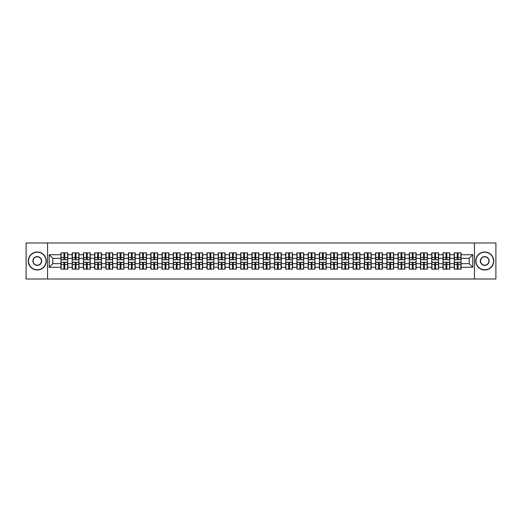 <?xml version="1.0" encoding="UTF-8"?>
<svg xmlns="http://www.w3.org/2000/svg" width="522" height="522" viewBox="0 0 522 522"><rect width="100%" height="100%" fill="white"/><g stroke="black" fill="none" stroke-linecap="round" stroke-linejoin="round"><path stroke-width="0.78" d="M474.433 279.009L495.9 279.009L495.9 242.991L474.433 242.991L474.433 279.009L47.567 279.009L47.567 242.991L26.1 242.991L26.1 279.009L47.567 279.009M474.433 242.991L47.567 242.991M469.174 263.662L469.174 258.338L461.07 258.338L461.07 263.662L469.174 263.662L472.775 267.264L472.775 254.736L461.07 254.736L461.07 252.863L454.231 252.863L454.231 258.338L449.833 258.338L449.833 263.662L454.231 263.662L454.231 258.338M472.775 267.264L461.07 267.264L461.07 269.137L454.231 269.137L454.231 267.264L449.833 267.264L449.833 269.137L442.989 269.137L442.989 267.264L438.597 267.264L438.597 269.137L431.753 269.137L431.753 267.264L427.361 267.264L427.361 269.137L420.517 269.137L420.517 267.264L416.125 267.264L416.125 269.137L409.281 269.137L409.281 267.264L404.889 267.264L404.889 269.137L398.045 269.137L398.045 267.264L393.647 267.264L393.647 269.137L386.809 269.137L386.809 267.264L382.411 267.264L382.411 269.137L375.566 269.137L375.566 267.264L371.175 267.264L371.175 269.137L364.33 269.137L364.33 267.264L359.939 267.264L359.939 269.137L353.094 269.137L353.094 267.264L348.703 267.264L348.703 269.137L341.858 269.137L341.858 267.264L337.46 267.264L337.46 269.137L330.622 269.137L330.622 267.264L326.224 267.264L326.224 269.137L319.386 269.137L319.386 267.264L314.988 267.264L314.988 269.137L308.143 269.137L308.143 267.264L303.752 267.264L303.752 269.137L296.907 269.137L296.907 267.264L292.516 267.264L292.516 269.137L285.671 269.137L285.671 267.264L281.28 267.264L281.28 269.137L274.435 269.137L274.435 267.264L270.037 267.264L270.037 269.137L263.199 269.137L263.199 267.264L258.801 267.264L258.801 269.137L251.963 269.137L251.963 267.264L247.565 267.264L247.565 269.137L240.72 269.137L240.72 267.264L236.329 267.264L236.329 269.137L229.484 269.137L229.484 267.264L225.093 267.264L225.093 269.137L218.248 269.137L218.248 267.264L213.857 267.264L213.857 269.137L207.012 269.137L207.012 267.264L202.614 267.264L202.614 269.137L195.776 269.137L195.776 267.264L191.378 267.264L191.378 269.137L184.54 269.137L184.54 267.264L180.142 267.264L180.142 269.137L173.297 269.137L173.297 267.264L168.906 267.264L168.906 269.137L162.061 269.137L162.061 267.264L157.67 267.264L157.67 269.137L150.825 269.137L150.825 267.264L146.434 267.264L146.434 269.137L139.589 269.137L139.589 267.264L135.191 267.264L135.191 269.137L128.353 269.137L128.353 267.264L123.955 267.264L123.955 269.137L117.111 269.137L117.111 267.264L112.719 267.264L112.719 269.137L105.875 269.137L105.875 267.264L101.483 267.264L101.483 269.137L94.639 269.137L94.639 267.264L90.247 267.264L90.247 269.137L83.403 269.137L83.403 267.264L79.011 267.264L79.011 269.137L72.166 269.137L72.166 267.264L67.769 267.264L67.769 269.137L60.93 269.137L60.93 267.264L49.225 267.264L49.225 254.736L60.93 254.736L60.93 258.338L52.826 258.338L52.826 263.662L60.93 263.662L60.93 258.338M454.231 254.736L449.833 254.736L449.833 252.863L442.989 252.863L442.989 254.736L438.597 254.736L438.597 252.863L431.753 252.863L431.753 254.736L427.361 254.736L427.361 252.863L420.517 252.863L420.517 254.736L416.125 254.736L416.125 252.863L409.281 252.863L409.281 254.736L404.889 254.736L404.889 252.863L398.045 252.863L398.045 254.736L393.647 254.736L393.647 252.863L386.809 252.863L386.809 254.736L382.411 254.736L382.411 252.863L375.566 252.863L375.566 254.736L371.175 254.736L371.175 252.863L364.33 252.863L364.33 254.736L359.939 254.736L359.939 252.863L353.094 252.863L353.094 254.736L348.703 254.736L348.703 252.863L341.858 252.863L341.858 254.736L337.46 254.736L337.46 252.863L330.622 252.863L330.622 254.736L326.224 254.736L326.224 252.863L319.386 252.863L319.386 254.736L314.988 254.736L314.988 252.863L308.143 252.863L308.143 254.736L303.752 254.736L303.752 252.863L296.907 252.863L296.907 254.736L292.516 254.736L292.516 252.863L285.671 252.863L285.671 254.736L281.28 254.736L281.28 252.863L274.435 252.863L274.435 254.736L270.037 254.736L270.037 252.863L263.199 252.863L263.199 254.736L258.801 254.736L258.801 252.863L251.963 252.863L251.963 254.736L247.565 254.736L247.565 252.863L240.72 252.863L240.72 254.736L236.329 254.736L236.329 252.863L229.484 252.863L229.484 254.736L225.093 254.736L225.093 252.863L218.248 252.863L218.248 254.736L213.857 254.736L213.857 252.863L207.012 252.863L207.012 254.736L202.614 254.736L202.614 252.863L195.776 252.863L195.776 254.736L191.378 254.736L191.378 252.863L184.54 252.863L184.54 254.736L180.142 254.736L180.142 252.863L173.297 252.863L173.297 254.736L168.906 254.736L168.906 252.863L162.061 252.863L162.061 254.736L157.67 254.736L157.67 252.863L150.825 252.863L150.825 254.736L146.434 254.736L146.434 252.863L139.589 252.863L139.589 254.736L135.191 254.736L135.191 252.863L128.353 252.863L128.353 254.736L123.955 254.736L123.955 252.863L117.111 252.863L117.111 254.736L112.719 254.736L112.719 252.863L105.875 252.863L105.875 254.736L101.483 254.736L101.483 252.863L94.639 252.863L94.639 254.736L90.247 254.736L90.247 252.863L83.403 252.863L83.403 254.736L79.011 254.736L79.011 252.863L72.166 252.863L72.166 254.736L67.769 254.736L67.769 252.863L60.93 252.863L60.93 254.736M454.231 263.662L454.231 267.264M449.833 263.662L449.833 267.264M449.833 254.736L449.833 258.338M438.597 263.662L442.989 263.662L442.989 258.338L438.597 258.338L438.597 267.264M442.989 263.662L442.989 267.264M442.989 254.736L442.989 258.338M438.597 254.736L438.597 258.338M427.361 263.662L431.753 263.662L431.753 258.338L427.361 258.338L427.361 267.264M431.753 263.662L431.753 267.264M431.753 254.736L431.753 258.338M427.361 254.736L427.361 258.338M416.125 263.662L420.517 263.662L420.517 258.338L416.125 258.338L416.125 267.264M420.517 263.662L420.517 267.264M420.517 254.736L420.517 258.338M416.125 254.736L416.125 258.338M404.889 263.662L409.281 263.662L409.281 258.338L404.889 258.338L404.889 267.264M409.281 263.662L409.281 267.264M409.281 254.736L409.281 258.338M404.889 254.736L404.889 258.338M393.647 263.662L398.045 263.662L398.045 258.338L393.647 258.338L393.647 267.264M398.045 263.662L398.045 267.264M398.045 254.736L398.045 258.338M393.647 254.736L393.647 258.338M382.411 263.662L386.809 263.662L386.809 258.338L382.411 258.338L382.411 267.264M386.809 263.662L386.809 267.264M386.809 254.736L386.809 258.338M382.411 254.736L382.411 258.338M371.175 263.662L375.566 263.662L375.566 258.338L371.175 258.338L371.175 267.264M375.566 263.662L375.566 267.264M375.566 254.736L375.566 258.338M371.175 254.736L371.175 258.338M359.939 263.662L364.33 263.662L364.33 258.338L359.939 258.338L359.939 267.264M364.33 263.662L364.33 267.264M364.33 254.736L364.33 258.338M359.939 254.736L359.939 258.338M348.703 263.662L353.094 263.662L353.094 258.338L348.703 258.338L348.703 267.264M353.094 263.662L353.094 267.264M353.094 254.736L353.094 258.338M348.703 254.736L348.703 258.338M337.46 263.662L341.858 263.662L341.858 258.338L337.46 258.338L337.46 267.264M341.858 263.662L341.858 267.264M341.858 254.736L341.858 258.338M337.46 254.736L337.46 258.338M326.224 263.662L330.622 263.662L330.622 258.338L326.224 258.338L326.224 267.264M330.622 263.662L330.622 267.264M330.622 254.736L330.622 258.338M326.224 254.736L326.224 258.338M314.988 263.662L319.386 263.662L319.386 258.338L314.988 258.338L314.988 267.264M319.386 263.662L319.386 267.264M319.386 254.736L319.386 258.338M314.988 254.736L314.988 258.338M303.752 263.662L308.143 263.662L308.143 258.338L303.752 258.338L303.752 267.264M308.143 263.662L308.143 267.264M308.143 254.736L308.143 258.338M303.752 254.736L303.752 258.338M292.516 263.662L296.907 263.662L296.907 258.338L292.516 258.338L292.516 267.264M296.907 263.662L296.907 267.264M296.907 254.736L296.907 258.338M292.516 254.736L292.516 258.338M281.28 263.662L285.671 263.662L285.671 258.338L281.28 258.338L281.28 267.264M285.671 263.662L285.671 267.264M285.671 254.736L285.671 258.338M281.28 254.736L281.28 258.338M270.037 263.662L274.435 263.662L274.435 258.338L270.037 258.338L270.037 267.264M274.435 263.662L274.435 267.264M274.435 254.736L274.435 258.338M270.037 254.736L270.037 258.338M258.801 263.662L263.199 263.662L263.199 258.338L258.801 258.338L258.801 267.264M263.199 263.662L263.199 267.264M263.199 254.736L263.199 258.338M258.801 254.736L258.801 258.338M247.565 263.662L251.963 263.662L251.963 258.338L247.565 258.338L247.565 267.264M251.963 263.662L251.963 267.264M251.963 254.736L251.963 258.338M247.565 254.736L247.565 258.338M236.329 263.662L240.72 263.662L240.72 258.338L236.329 258.338L236.329 267.264M240.72 263.662L240.72 267.264M240.72 254.736L240.72 258.338M236.329 254.736L236.329 258.338M225.093 263.662L229.484 263.662L229.484 258.338L225.093 258.338L225.093 267.264M229.484 263.662L229.484 267.264M229.484 254.736L229.484 258.338M225.093 254.736L225.093 258.338M213.857 263.662L218.248 263.662L218.248 258.338L213.857 258.338L213.857 267.264M218.248 263.662L218.248 267.264M218.248 254.736L218.248 258.338M213.857 254.736L213.857 258.338M202.614 263.662L207.012 263.662L207.012 258.338L202.614 258.338L202.614 267.264M207.012 263.662L207.012 267.264M207.012 254.736L207.012 258.338M202.614 254.736L202.614 258.338M191.378 263.662L195.776 263.662L195.776 258.338L191.378 258.338L191.378 267.264M195.776 263.662L195.776 267.264M195.776 254.736L195.776 258.338M191.378 254.736L191.378 258.338M180.142 263.662L184.54 263.662L184.54 258.338L180.142 258.338L180.142 267.264M184.54 263.662L184.54 267.264M184.54 254.736L184.54 258.338M180.142 254.736L180.142 258.338M168.906 263.662L173.297 263.662L173.297 258.338L168.906 258.338L168.906 267.264M173.297 263.662L173.297 267.264M173.297 254.736L173.297 258.338M168.906 254.736L168.906 258.338M157.67 263.662L162.061 263.662L162.061 258.338L157.67 258.338L157.67 267.264M162.061 263.662L162.061 267.264M162.061 254.736L162.061 258.338M157.67 254.736L157.67 258.338M146.434 263.662L150.825 263.662L150.825 258.338L146.434 258.338L146.434 267.264M150.825 263.662L150.825 267.264M150.825 254.736L150.825 258.338M146.434 254.736L146.434 258.338M135.191 263.662L139.589 263.662L139.589 258.338L135.191 258.338L135.191 267.264M139.589 263.662L139.589 267.264M139.589 254.736L139.589 258.338M135.191 254.736L135.191 258.338M123.955 263.662L128.353 263.662L128.353 258.338L123.955 258.338L123.955 267.264M128.353 263.662L128.353 267.264M128.353 254.736L128.353 258.338M123.955 254.736L123.955 258.338M112.719 263.662L117.111 263.662L117.111 258.338L112.719 258.338L112.719 267.264M117.111 263.662L117.111 267.264M117.111 254.736L117.111 258.338M112.719 254.736L112.719 258.338M101.483 263.662L105.875 263.662L105.875 258.338L101.483 258.338L101.483 267.264M105.875 263.662L105.875 267.264M105.875 254.736L105.875 258.338M101.483 254.736L101.483 258.338M90.247 263.662L94.639 263.662L94.639 258.338L90.247 258.338L90.247 267.264M94.639 263.662L94.639 267.264M94.639 254.736L94.639 258.338M90.247 254.736L90.247 258.338M79.011 263.662L83.403 263.662L83.403 258.338L79.011 258.338L79.011 267.264M83.403 263.662L83.403 267.264M83.403 254.736L83.403 258.338M79.011 254.736L79.011 258.338M67.769 263.662L72.166 263.662L72.166 258.338L67.769 258.338L67.769 267.264M72.166 263.662L72.166 267.264M72.166 254.736L72.166 258.338M67.769 254.736L67.769 258.338M60.93 263.662L60.93 267.264M52.826 263.662L49.225 267.264M49.225 254.736L52.826 258.338M461.07 263.662L461.07 267.264M461.07 254.736L461.07 258.338M472.775 254.736L469.174 258.338M67.553 252.863L67.553 259.773L64.78 259.773L64.78 252.863M63.919 252.863L63.919 259.773L61.146 259.773L61.146 252.863M63.919 253.796L64.78 253.796M64.78 256.465L63.919 256.465M61.146 269.137L61.146 262.227L63.919 262.227L63.919 269.137M64.78 269.137L64.78 262.227L67.553 262.227L67.553 269.137M64.78 268.204L63.919 268.204M63.919 265.535L64.78 265.535M37.264 269.789A8.789 8.789 0 0 0 46.053 261A8.789 8.789 0 0 0 37.264 252.211A8.789 8.789 0 0 0 28.475 261A8.789 8.789 0 0 0 37.264 269.789M37.264 251.995A9.005 9.005 0 0 1 46.269 261A9.005 9.005 0 0 1 37.264 270.005A9.005 9.005 0 0 1 28.26 261A9.005 9.005 0 0 1 37.264 251.995M37.264 265.391A4.391 4.391 0 0 1 32.873 261A4.391 4.391 0 0 1 37.264 256.609A4.391 4.391 0 0 1 41.662 261A4.391 4.391 0 0 1 37.264 265.391M37.264 256.824A4.176 4.176 0 0 0 33.088 261A4.176 4.176 0 0 0 37.264 265.176A4.176 4.176 0 0 0 41.44 261A4.176 4.176 0 0 0 37.264 256.824M484.736 269.789A8.789 8.789 0 0 0 493.525 261A8.789 8.789 0 0 0 484.736 252.211A8.789 8.789 0 0 0 475.947 261A8.789 8.789 0 0 0 484.736 269.789M484.736 251.995A9.005 9.005 0 0 1 493.74 261A9.005 9.005 0 0 1 484.736 270.005A9.005 9.005 0 0 1 475.731 261A9.005 9.005 0 0 1 484.736 251.995M484.736 265.391A4.391 4.391 0 0 1 480.338 261A4.391 4.391 0 0 1 484.736 256.609A4.391 4.391 0 0 1 489.127 261A4.391 4.391 0 0 1 484.736 265.391M484.736 256.824A4.176 4.176 0 0 0 480.56 261A4.176 4.176 0 0 0 484.736 265.176A4.176 4.176 0 0 0 488.912 261A4.176 4.176 0 0 0 484.736 256.824M78.789 252.863L78.789 259.773L76.016 259.773L76.016 252.863M75.155 252.863L75.155 259.773L72.382 259.773L72.382 252.863M75.155 253.796L76.016 253.796M76.016 256.465L75.155 256.465M90.032 252.863L90.032 259.773L87.259 259.773L87.259 252.863M86.391 252.863L86.391 259.773L83.618 259.773L83.618 252.863M86.391 253.796L87.259 253.796M87.259 256.465L86.391 256.465M101.268 252.863L101.268 259.773L98.495 259.773L98.495 252.863M97.627 252.863L97.627 259.773L94.854 259.773L94.854 252.863M97.627 253.796L98.495 253.796M98.495 256.465L97.627 256.465M112.504 252.863L112.504 259.773L109.731 259.773L109.731 252.863M108.863 252.863L108.863 259.773L106.09 259.773L106.09 252.863M108.863 253.796L109.731 253.796M109.731 256.465L108.863 256.465M123.74 252.863L123.74 259.773L120.967 259.773L120.967 252.863M120.106 252.863L120.106 259.773L117.333 259.773L117.333 252.863M120.106 253.796L120.967 253.796M120.967 256.465L120.106 256.465M72.382 269.137L72.382 262.227L75.155 262.227L75.155 269.137M76.016 269.137L76.016 262.227L78.789 262.227L78.789 269.137M76.016 268.204L75.155 268.204M75.155 265.535L76.016 265.535M83.618 269.137L83.618 262.227L86.391 262.227L86.391 269.137M87.259 269.137L87.259 262.227L90.032 262.227L90.032 269.137M87.259 268.204L86.391 268.204M86.391 265.535L87.259 265.535M94.854 269.137L94.854 262.227L97.627 262.227L97.627 269.137M98.495 269.137L98.495 262.227L101.268 262.227L101.268 269.137M98.495 268.204L97.627 268.204M97.627 265.535L98.495 265.535M106.09 269.137L106.09 262.227L108.863 262.227L108.863 269.137M109.731 269.137L109.731 262.227L112.504 262.227L112.504 269.137M109.731 268.204L108.863 268.204M108.863 265.535L109.731 265.535M117.333 269.137L117.333 262.227L120.106 262.227L120.106 269.137M120.967 269.137L120.967 262.227L123.74 262.227L123.74 269.137M120.967 268.204L120.106 268.204M120.106 265.535L120.967 265.535M134.976 252.863L134.976 259.773L132.203 259.773L132.203 252.863M131.342 252.863L131.342 259.773L128.569 259.773L128.569 252.863M131.342 253.796L132.203 253.796M132.203 256.465L131.342 256.465M128.569 269.137L128.569 262.227L131.342 262.227L131.342 269.137M132.203 269.137L132.203 262.227L134.976 262.227L134.976 269.137M132.203 268.204L131.342 268.204M131.342 265.535L132.203 265.535M146.212 252.863L146.212 259.773L143.439 259.773L143.439 252.863M142.578 252.863L142.578 259.773L139.805 259.773L139.805 252.863M142.578 253.796L143.439 253.796M143.439 256.465L142.578 256.465M139.805 269.137L139.805 262.227L142.578 262.227L142.578 269.137M143.439 269.137L143.439 262.227L146.212 262.227L146.212 269.137M143.439 268.204L142.578 268.204M142.578 265.535L143.439 265.535M157.455 252.863L157.455 259.773L154.682 259.773L154.682 252.863M153.814 252.863L153.814 259.773L151.041 259.773L151.041 252.863M153.814 253.796L154.682 253.796M154.682 256.465L153.814 256.465M151.041 269.137L151.041 262.227L153.814 262.227L153.814 269.137M154.682 269.137L154.682 262.227L157.455 262.227L157.455 269.137M154.682 268.204L153.814 268.204M153.814 265.535L154.682 265.535M168.691 252.863L168.691 259.773L165.918 259.773L165.918 252.863M165.05 252.863L165.05 259.773L162.277 259.773L162.277 252.863M165.05 253.796L165.918 253.796M165.918 256.465L165.05 256.465M162.277 269.137L162.277 262.227L165.05 262.227L165.05 269.137M165.918 269.137L165.918 262.227L168.691 262.227L168.691 269.137M165.918 268.204L165.05 268.204M165.05 265.535L165.918 265.535M179.927 252.863L179.927 259.773L177.154 259.773L177.154 252.863M176.286 252.863L176.286 259.773L173.513 259.773L173.513 252.863M176.286 253.796L177.154 253.796M177.154 256.465L176.286 256.465M173.513 269.137L173.513 262.227L176.286 262.227L176.286 269.137M177.154 269.137L177.154 262.227L179.927 262.227L179.927 269.137M177.154 268.204L176.286 268.204M176.286 265.535L177.154 265.535M191.163 252.863L191.163 259.773L188.39 259.773L188.39 252.863M187.528 252.863L187.528 259.773L184.755 259.773L184.755 252.863M187.528 253.796L188.39 253.796M188.39 256.465L187.528 256.465M184.755 269.137L184.755 262.227L187.528 262.227L187.528 269.137M188.39 269.137L188.39 262.227L191.163 262.227L191.163 269.137M188.39 268.204L187.528 268.204M187.528 265.535L188.39 265.535M202.399 252.863L202.399 259.773L199.626 259.773L199.626 252.863M198.765 252.863L198.765 259.773L195.991 259.773L195.991 252.863M198.765 253.796L199.626 253.796M199.626 256.465L198.765 256.465M195.991 269.137L195.991 262.227L198.765 262.227L198.765 269.137M199.626 269.137L199.626 262.227L202.399 262.227L202.399 269.137M199.626 268.204L198.765 268.204M198.765 265.535L199.626 265.535M213.635 252.863L213.635 259.773L210.862 259.773L210.862 252.863M210.001 252.863L210.001 259.773L207.227 259.773L207.227 252.863M210.001 253.796L210.862 253.796M210.862 256.465L210.001 256.465M207.227 269.137L207.227 262.227L210.001 262.227L210.001 269.137M210.862 269.137L210.862 262.227L213.635 262.227L213.635 269.137M210.862 268.204L210.001 268.204M210.001 265.535L210.862 265.535M224.878 252.863L224.878 259.773L222.104 259.773L222.104 252.863M221.237 252.863L221.237 259.773L218.464 259.773L218.464 252.863M221.237 253.796L222.104 253.796M222.104 256.465L221.237 256.465M218.464 269.137L218.464 262.227L221.237 262.227L221.237 269.137M222.104 269.137L222.104 262.227L224.878 262.227L224.878 269.137M222.104 268.204L221.237 268.204M221.237 265.535L222.104 265.535M236.114 252.863L236.114 259.773L233.341 259.773L233.341 252.863M232.473 252.863L232.473 259.773L229.7 259.773L229.7 252.863M232.473 253.796L233.341 253.796M233.341 256.465L232.473 256.465M229.7 269.137L229.7 262.227L232.473 262.227L232.473 269.137M233.341 269.137L233.341 262.227L236.114 262.227L236.114 269.137M233.341 268.204L232.473 268.204M232.473 265.535L233.341 265.535M247.35 252.863L247.35 259.773L244.577 259.773L244.577 252.863M243.715 252.863L243.715 259.773L240.936 259.773L240.936 252.863M243.715 253.796L244.577 253.796M244.577 256.465L243.715 256.465M240.936 269.137L240.936 262.227L243.715 262.227L243.715 269.137M244.577 269.137L244.577 262.227L247.35 262.227L247.35 269.137M244.577 268.204L243.715 268.204M243.715 265.535L244.577 265.535M258.586 252.863L258.586 259.773L255.813 259.773L255.813 252.863M254.951 252.863L254.951 259.773L252.178 259.773L252.178 252.863M254.951 253.796L255.813 253.796M255.813 256.465L254.951 256.465M252.178 269.137L252.178 262.227L254.951 262.227L254.951 269.137M255.813 269.137L255.813 262.227L258.586 262.227L258.586 269.137M255.813 268.204L254.951 268.204M254.951 265.535L255.813 265.535M269.822 252.863L269.822 259.773L267.049 259.773L267.049 252.863M266.187 252.863L266.187 259.773L263.414 259.773L263.414 252.863M266.187 253.796L267.049 253.796M267.049 256.465L266.187 256.465M263.414 269.137L263.414 262.227L266.187 262.227L266.187 269.137M267.049 269.137L267.049 262.227L269.822 262.227L269.822 269.137M267.049 268.204L266.187 268.204M266.187 265.535L267.049 265.535M281.064 252.863L281.064 259.773L278.285 259.773L278.285 252.863M277.423 252.863L277.423 259.773L274.65 259.773L274.65 252.863M277.423 253.796L278.285 253.796M278.285 256.465L277.423 256.465M274.65 269.137L274.65 262.227L277.423 262.227L277.423 269.137M278.285 269.137L278.285 262.227L281.064 262.227L281.064 269.137M278.285 268.204L277.423 268.204M277.423 265.535L278.285 265.535M292.3 252.863L292.3 259.773L289.527 259.773L289.527 252.863M288.659 252.863L288.659 259.773L285.886 259.773L285.886 252.863M288.659 253.796L289.527 253.796M289.527 256.465L288.659 256.465M285.886 269.137L285.886 262.227L288.659 262.227L288.659 269.137M289.527 269.137L289.527 262.227L292.3 262.227L292.3 269.137M289.527 268.204L288.659 268.204M288.659 265.535L289.527 265.535M303.536 252.863L303.536 259.773L300.763 259.773L300.763 252.863M299.896 252.863L299.896 259.773L297.122 259.773L297.122 252.863M299.896 253.796L300.763 253.796M300.763 256.465L299.896 256.465M297.122 269.137L297.122 262.227L299.896 262.227L299.896 269.137M300.763 269.137L300.763 262.227L303.536 262.227L303.536 269.137M300.763 268.204L299.896 268.204M299.896 265.535L300.763 265.535M314.773 252.863L314.773 259.773L311.999 259.773L311.999 252.863M311.138 252.863L311.138 259.773L308.365 259.773L308.365 252.863M311.138 253.796L311.999 253.796M311.999 256.465L311.138 256.465M308.365 269.137L308.365 262.227L311.138 262.227L311.138 269.137M311.999 269.137L311.999 262.227L314.773 262.227L314.773 269.137M311.999 268.204L311.138 268.204M311.138 265.535L311.999 265.535M326.009 252.863L326.009 259.773L323.235 259.773L323.235 252.863M322.374 252.863L322.374 259.773L319.601 259.773L319.601 252.863M322.374 253.796L323.235 253.796M323.235 256.465L322.374 256.465M319.601 269.137L319.601 262.227L322.374 262.227L322.374 269.137M323.235 269.137L323.235 262.227L326.009 262.227L326.009 269.137M323.235 268.204L322.374 268.204M322.374 265.535L323.235 265.535M337.245 252.863L337.245 259.773L334.471 259.773L334.471 252.863M333.61 252.863L333.61 259.773L330.837 259.773L330.837 252.863M333.61 253.796L334.471 253.796M334.471 256.465L333.61 256.465M330.837 269.137L330.837 262.227L333.61 262.227L333.61 269.137M334.471 269.137L334.471 262.227L337.245 262.227L337.245 269.137M334.471 268.204L333.61 268.204M333.61 265.535L334.471 265.535M348.487 252.863L348.487 259.773L345.714 259.773L345.714 252.863M344.846 252.863L344.846 259.773L342.073 259.773L342.073 252.863M344.846 253.796L345.714 253.796M345.714 256.465L344.846 256.465M342.073 269.137L342.073 262.227L344.846 262.227L344.846 269.137M345.714 269.137L345.714 262.227L348.487 262.227L348.487 269.137M345.714 268.204L344.846 268.204M344.846 265.535L345.714 265.535M359.723 252.863L359.723 259.773L356.95 259.773L356.95 252.863M356.082 252.863L356.082 259.773L353.309 259.773L353.309 252.863M356.082 253.796L356.95 253.796M356.95 256.465L356.082 256.465M353.309 269.137L353.309 262.227L356.082 262.227L356.082 269.137M356.95 269.137L356.95 262.227L359.723 262.227L359.723 269.137M356.95 268.204L356.082 268.204M356.082 265.535L356.95 265.535M370.959 252.863L370.959 259.773L368.186 259.773L368.186 252.863M367.318 252.863L367.318 259.773L364.545 259.773L364.545 252.863M367.318 253.796L368.186 253.796M368.186 256.465L367.318 256.465M364.545 269.137L364.545 262.227L367.318 262.227L367.318 269.137M368.186 269.137L368.186 262.227L370.959 262.227L370.959 269.137M368.186 268.204L367.318 268.204M367.318 265.535L368.186 265.535M382.195 252.863L382.195 259.773L379.422 259.773L379.422 252.863M378.561 252.863L378.561 259.773L375.788 259.773L375.788 252.863M378.561 253.796L379.422 253.796M379.422 256.465L378.561 256.465M375.788 269.137L375.788 262.227L378.561 262.227L378.561 269.137M379.422 269.137L379.422 262.227L382.195 262.227L382.195 269.137M379.422 268.204L378.561 268.204M378.561 265.535L379.422 265.535M393.431 252.863L393.431 259.773L390.658 259.773L390.658 252.863M389.797 252.863L389.797 259.773L387.024 259.773L387.024 252.863M389.797 253.796L390.658 253.796M390.658 256.465L389.797 256.465M387.024 269.137L387.024 262.227L389.797 262.227L389.797 269.137M390.658 269.137L390.658 262.227L393.431 262.227L393.431 269.137M390.658 268.204L389.797 268.204M389.797 265.535L390.658 265.535M404.667 252.863L404.667 259.773L401.894 259.773L401.894 252.863M401.033 252.863L401.033 259.773L398.26 259.773L398.26 252.863M401.033 253.796L401.894 253.796M401.894 256.465L401.033 256.465M398.26 269.137L398.26 262.227L401.033 262.227L401.033 269.137M401.894 269.137L401.894 262.227L404.667 262.227L404.667 269.137M401.894 268.204L401.033 268.204M401.033 265.535L401.894 265.535M415.91 252.863L415.91 259.773L413.137 259.773L413.137 252.863M412.269 252.863L412.269 259.773L409.496 259.773L409.496 252.863M412.269 253.796L413.137 253.796M413.137 256.465L412.269 256.465M409.496 269.137L409.496 262.227L412.269 262.227L412.269 269.137M413.137 269.137L413.137 262.227L415.91 262.227L415.91 269.137M413.137 268.204L412.269 268.204M412.269 265.535L413.137 265.535M427.146 252.863L427.146 259.773L424.373 259.773L424.373 252.863M423.505 252.863L423.505 259.773L420.732 259.773L420.732 252.863M423.505 253.796L424.373 253.796M424.373 256.465L423.505 256.465M420.732 269.137L420.732 262.227L423.505 262.227L423.505 269.137M424.373 269.137L424.373 262.227L427.146 262.227L427.146 269.137M424.373 268.204L423.505 268.204M423.505 265.535L424.373 265.535M438.382 252.863L438.382 259.773L435.609 259.773L435.609 252.863M434.741 252.863L434.741 259.773L431.968 259.773L431.968 252.863M434.741 253.796L435.609 253.796M435.609 256.465L434.741 256.465M431.968 269.137L431.968 262.227L434.741 262.227L434.741 269.137M435.609 269.137L435.609 262.227L438.382 262.227L438.382 269.137M435.609 268.204L434.741 268.204M434.741 265.535L435.609 265.535M449.618 252.863L449.618 259.773L446.845 259.773L446.845 252.863M445.984 252.863L445.984 259.773L443.211 259.773L443.211 252.863M445.984 253.796L446.845 253.796M446.845 256.465L445.984 256.465M443.211 269.137L443.211 262.227L445.984 262.227L445.984 269.137M446.845 269.137L446.845 262.227L449.618 262.227L449.618 269.137M446.845 268.204L445.984 268.204M445.984 265.535L446.845 265.535M460.854 252.863L460.854 259.773L458.081 259.773L458.081 252.863M457.22 252.863L457.22 259.773L454.447 259.773L454.447 252.863M457.22 253.796L458.081 253.796M458.081 256.465L457.22 256.465M454.447 269.137L454.447 262.227L457.22 262.227L457.22 269.137M458.081 269.137L458.081 262.227L460.854 262.227L460.854 269.137M458.081 268.204L457.22 268.204M457.22 265.535L458.081 265.535M63.919 257.555L61.146 257.555M63.919 259.682L61.146 259.682M67.553 257.555L64.78 257.555M67.553 259.682L64.78 259.682M64.78 264.445L67.553 264.445M64.78 262.318L67.553 262.318M61.146 264.445L63.919 264.445M61.146 262.318L63.919 262.318M75.155 257.555L72.382 257.555M75.155 259.682L72.382 259.682M78.789 257.555L76.016 257.555M78.789 259.682L76.016 259.682M86.391 257.555L83.618 257.555M86.391 259.682L83.618 259.682M90.032 257.555L87.259 257.555M90.032 259.682L87.259 259.682M97.627 257.555L94.854 257.555M97.627 259.682L94.854 259.682M101.268 257.555L98.495 257.555M101.268 259.682L98.495 259.682M108.863 257.555L106.09 257.555M108.863 259.682L106.09 259.682M112.504 257.555L109.731 257.555M112.504 259.682L109.731 259.682M120.106 257.555L117.333 257.555M120.106 259.682L117.333 259.682M123.74 257.555L120.967 257.555M123.74 259.682L120.967 259.682M76.016 264.445L78.789 264.445M76.016 262.318L78.789 262.318M72.382 264.445L75.155 264.445M72.382 262.318L75.155 262.318M87.259 264.445L90.032 264.445M87.259 262.318L90.032 262.318M83.618 264.445L86.391 264.445M83.618 262.318L86.391 262.318M98.495 264.445L101.268 264.445M98.495 262.318L101.268 262.318M94.854 264.445L97.627 264.445M94.854 262.318L97.627 262.318M109.731 264.445L112.504 264.445M109.731 262.318L112.504 262.318M106.09 264.445L108.863 264.445M106.09 262.318L108.863 262.318M120.967 264.445L123.74 264.445M120.967 262.318L123.74 262.318M117.333 264.445L120.106 264.445M117.333 262.318L120.106 262.318M131.342 257.555L128.569 257.555M131.342 259.682L128.569 259.682M134.976 257.555L132.203 257.555M134.976 259.682L132.203 259.682M132.203 264.445L134.976 264.445M132.203 262.318L134.976 262.318M128.569 264.445L131.342 264.445M128.569 262.318L131.342 262.318M142.578 257.555L139.805 257.555M142.578 259.682L139.805 259.682M146.212 257.555L143.439 257.555M146.212 259.682L143.439 259.682M143.439 264.445L146.212 264.445M143.439 262.318L146.212 262.318M139.805 264.445L142.578 264.445M139.805 262.318L142.578 262.318M153.814 257.555L151.041 257.555M153.814 259.682L151.041 259.682M157.455 257.555L154.682 257.555M157.455 259.682L154.682 259.682M154.682 264.445L157.455 264.445M154.682 262.318L157.455 262.318M151.041 264.445L153.814 264.445M151.041 262.318L153.814 262.318M165.05 257.555L162.277 257.555M165.05 259.682L162.277 259.682M168.691 257.555L165.918 257.555M168.691 259.682L165.918 259.682M165.918 264.445L168.691 264.445M165.918 262.318L168.691 262.318M162.277 264.445L165.05 264.445M162.277 262.318L165.05 262.318M176.286 257.555L173.513 257.555M176.286 259.682L173.513 259.682M179.927 257.555L177.154 257.555M179.927 259.682L177.154 259.682M177.154 264.445L179.927 264.445M177.154 262.318L179.927 262.318M173.513 264.445L176.286 264.445M173.513 262.318L176.286 262.318M187.528 257.555L184.755 257.555M187.528 259.682L184.755 259.682M191.163 257.555L188.39 257.555M191.163 259.682L188.39 259.682M188.39 264.445L191.163 264.445M188.39 262.318L191.163 262.318M184.755 264.445L187.528 264.445M184.755 262.318L187.528 262.318M198.765 257.555L195.991 257.555M198.765 259.682L195.991 259.682M202.399 257.555L199.626 257.555M202.399 259.682L199.626 259.682M199.626 264.445L202.399 264.445M199.626 262.318L202.399 262.318M195.991 264.445L198.765 264.445M195.991 262.318L198.765 262.318M210.001 257.555L207.227 257.555M210.001 259.682L207.227 259.682M213.635 257.555L210.862 257.555M213.635 259.682L210.862 259.682M210.862 264.445L213.635 264.445M210.862 262.318L213.635 262.318M207.227 264.445L210.001 264.445M207.227 262.318L210.001 262.318M221.237 257.555L218.464 257.555M221.237 259.682L218.464 259.682M224.878 257.555L222.104 257.555M224.878 259.682L222.104 259.682M222.104 264.445L224.878 264.445M222.104 262.318L224.878 262.318M218.464 264.445L221.237 264.445M218.464 262.318L221.237 262.318M232.473 257.555L229.7 257.555M232.473 259.682L229.7 259.682M236.114 257.555L233.341 257.555M236.114 259.682L233.341 259.682M233.341 264.445L236.114 264.445M233.341 262.318L236.114 262.318M229.7 264.445L232.473 264.445M229.7 262.318L232.473 262.318M243.715 257.555L240.936 257.555M243.715 259.682L240.936 259.682M247.35 257.555L244.577 257.555M247.35 259.682L244.577 259.682M244.577 264.445L247.35 264.445M244.577 262.318L247.35 262.318M240.936 264.445L243.715 264.445M240.936 262.318L243.715 262.318M254.951 257.555L252.178 257.555M254.951 259.682L252.178 259.682M258.586 257.555L255.813 257.555M258.586 259.682L255.813 259.682M255.813 264.445L258.586 264.445M255.813 262.318L258.586 262.318M252.178 264.445L254.951 264.445M252.178 262.318L254.951 262.318M266.187 257.555L263.414 257.555M266.187 259.682L263.414 259.682M269.822 257.555L267.049 257.555M269.822 259.682L267.049 259.682M267.049 264.445L269.822 264.445M267.049 262.318L269.822 262.318M263.414 264.445L266.187 264.445M263.414 262.318L266.187 262.318M277.423 257.555L274.65 257.555M277.423 259.682L274.65 259.682M281.064 257.555L278.285 257.555M281.064 259.682L278.285 259.682M278.285 264.445L281.064 264.445M278.285 262.318L281.064 262.318M274.65 264.445L277.423 264.445M274.65 262.318L277.423 262.318M288.659 257.555L285.886 257.555M288.659 259.682L285.886 259.682M292.3 257.555L289.527 257.555M292.3 259.682L289.527 259.682M289.527 264.445L292.3 264.445M289.527 262.318L292.3 262.318M285.886 264.445L288.659 264.445M285.886 262.318L288.659 262.318M299.896 257.555L297.122 257.555M299.896 259.682L297.122 259.682M303.536 257.555L300.763 257.555M303.536 259.682L300.763 259.682M300.763 264.445L303.536 264.445M300.763 262.318L303.536 262.318M297.122 264.445L299.896 264.445M297.122 262.318L299.896 262.318M311.138 257.555L308.365 257.555M311.138 259.682L308.365 259.682M314.773 257.555L311.999 257.555M314.773 259.682L311.999 259.682M311.999 264.445L314.773 264.445M311.999 262.318L314.773 262.318M308.365 264.445L311.138 264.445M308.365 262.318L311.138 262.318M322.374 257.555L319.601 257.555M322.374 259.682L319.601 259.682M326.009 257.555L323.235 257.555M326.009 259.682L323.235 259.682M323.235 264.445L326.009 264.445M323.235 262.318L326.009 262.318M319.601 264.445L322.374 264.445M319.601 262.318L322.374 262.318M333.61 257.555L330.837 257.555M333.61 259.682L330.837 259.682M337.245 257.555L334.471 257.555M337.245 259.682L334.471 259.682M334.471 264.445L337.245 264.445M334.471 262.318L337.245 262.318M330.837 264.445L333.61 264.445M330.837 262.318L333.61 262.318M344.846 257.555L342.073 257.555M344.846 259.682L342.073 259.682M348.487 257.555L345.714 257.555M348.487 259.682L345.714 259.682M345.714 264.445L348.487 264.445M345.714 262.318L348.487 262.318M342.073 264.445L344.846 264.445M342.073 262.318L344.846 262.318M356.082 257.555L353.309 257.555M356.082 259.682L353.309 259.682M359.723 257.555L356.95 257.555M359.723 259.682L356.95 259.682M356.95 264.445L359.723 264.445M356.95 262.318L359.723 262.318M353.309 264.445L356.082 264.445M353.309 262.318L356.082 262.318M367.318 257.555L364.545 257.555M367.318 259.682L364.545 259.682M370.959 257.555L368.186 257.555M370.959 259.682L368.186 259.682M368.186 264.445L370.959 264.445M368.186 262.318L370.959 262.318M364.545 264.445L367.318 264.445M364.545 262.318L367.318 262.318M378.561 257.555L375.788 257.555M378.561 259.682L375.788 259.682M382.195 257.555L379.422 257.555M382.195 259.682L379.422 259.682M379.422 264.445L382.195 264.445M379.422 262.318L382.195 262.318M375.788 264.445L378.561 264.445M375.788 262.318L378.561 262.318M389.797 257.555L387.024 257.555M389.797 259.682L387.024 259.682M393.431 257.555L390.658 257.555M393.431 259.682L390.658 259.682M390.658 264.445L393.431 264.445M390.658 262.318L393.431 262.318M387.024 264.445L389.797 264.445M387.024 262.318L389.797 262.318M401.033 257.555L398.26 257.555M401.033 259.682L398.26 259.682M404.667 257.555L401.894 257.555M404.667 259.682L401.894 259.682M401.894 264.445L404.667 264.445M401.894 262.318L404.667 262.318M398.26 264.445L401.033 264.445M398.26 262.318L401.033 262.318M412.269 257.555L409.496 257.555M412.269 259.682L409.496 259.682M415.91 257.555L413.137 257.555M415.91 259.682L413.137 259.682M413.137 264.445L415.91 264.445M413.137 262.318L415.91 262.318M409.496 264.445L412.269 264.445M409.496 262.318L412.269 262.318M423.505 257.555L420.732 257.555M423.505 259.682L420.732 259.682M427.146 257.555L424.373 257.555M427.146 259.682L424.373 259.682M424.373 264.445L427.146 264.445M424.373 262.318L427.146 262.318M420.732 264.445L423.505 264.445M420.732 262.318L423.505 262.318M434.741 257.555L431.968 257.555M434.741 259.682L431.968 259.682M438.382 257.555L435.609 257.555M438.382 259.682L435.609 259.682M435.609 264.445L438.382 264.445M435.609 262.318L438.382 262.318M431.968 264.445L434.741 264.445M431.968 262.318L434.741 262.318M445.984 257.555L443.211 257.555M445.984 259.682L443.211 259.682M449.618 257.555L446.845 257.555M449.618 259.682L446.845 259.682M446.845 264.445L449.618 264.445M446.845 262.318L449.618 262.318M443.211 264.445L445.984 264.445M443.211 262.318L445.984 262.318M457.22 257.555L454.447 257.555M457.22 259.682L454.447 259.682M460.854 257.555L458.081 257.555M460.854 259.682L458.081 259.682M458.081 264.445L460.854 264.445M458.081 262.318L460.854 262.318M454.447 264.445L457.22 264.445M454.447 262.318L457.22 262.318"/></g></svg>
